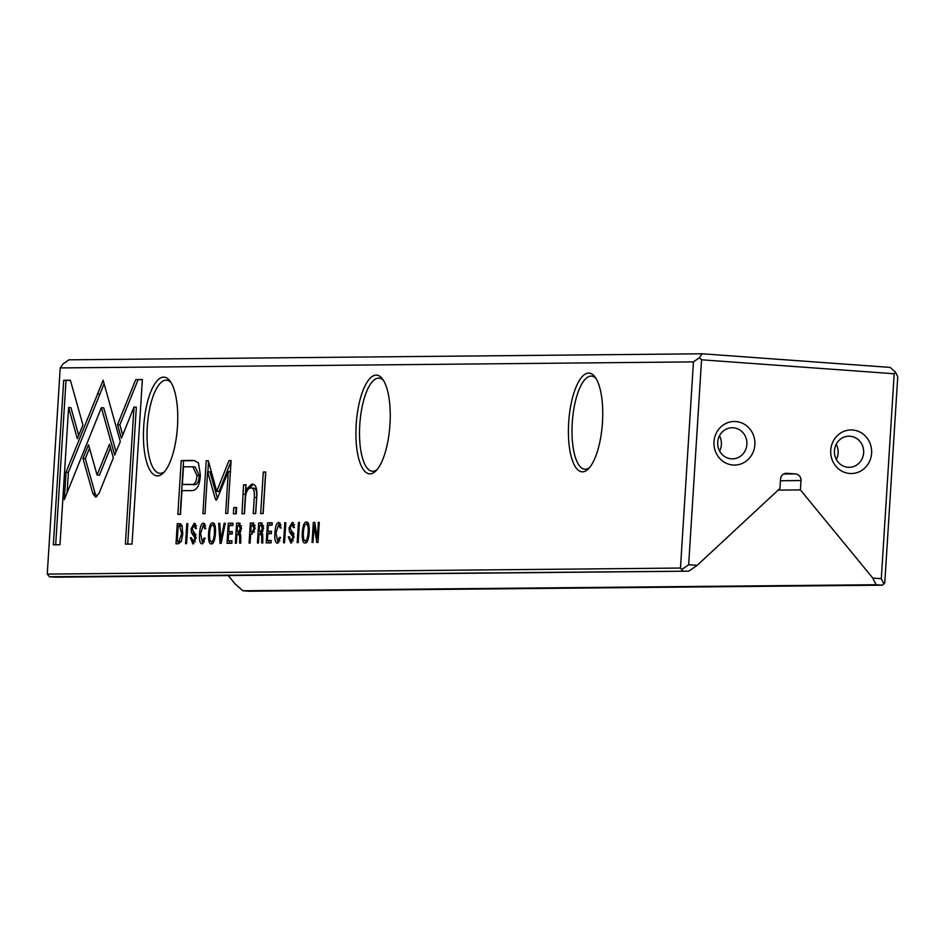 <?xml version="1.0" encoding="UTF-8"?>
<svg xmlns="http://www.w3.org/2000/svg" width="945" height="945" viewBox="0 0 945 945"><rect width="100%" height="100%" fill="white"/><g stroke="black" fill="none" stroke-linecap="round" stroke-linejoin="round"><path stroke-width="1.42" d="M221.165 543.351L225.276 523.246L224.166 523.258L220.846 540.221L219.795 523.306L218.649 523.317L220.043 543.351L221.165 543.351M120.298 441.575L103.123 380.221L66.044 472.205L64.319 499.633L101.387 407.661L114.688 455.136L120.298 441.575M63.693 380.303L53.333 544.828L59.972 544.757L68.607 407.508L77.36 438.763L82.924 425.002L70.379 380.244L63.693 380.303L70.438 380.433M95.669 497.046L99.024 493.361L113.329 457.9L109.502 444.233L97.087 475.028L88.523 444.741L82.971 458.49L92.823 493.42L95.528 497.046M203.246 525.266L204.711 528.704L205.797 528.692L203.482 523.152C201.344 523.306 200.033 526.802 199.549 533.63C199.159 540.398 199.997 543.812 202.076 543.859L205.219 538.095L204.096 538.107L202.147 541.544L204.486 541.721L202.23 541.544L200.647 533.535L203.246 525.266L205.656 525.444M253.331 523.01L250.33 523.01L249.067 543.08L250.082 543.068L250.638 534.256L251.772 534.256L255.126 528.479L253.154 522.987M186.578 543.67L187.842 523.601L186.826 523.613L185.563 543.682L186.578 543.67M266.218 542.914L271.038 542.867L271.18 540.469L267.388 540.505L267.813 533.677L271.369 533.641L271.522 531.279L267.967 531.314L268.356 525.207L272.065 525.172L272.207 522.798L267.482 522.845L266.218 542.914M212.979 523.081L212.66 523.058C208.172 521.262 206.671 545.69 211.361 543.777C215.814 545.643 217.374 521.144 212.66 523.058L212.826 523.069M260.265 533.925L261.682 535.933L261.694 542.962L262.793 542.95L262.757 535.874L261.859 532.874L263.549 528.125L261.352 522.904L258.67 522.928L257.406 542.997L258.422 542.985L258.989 533.937L262.804 534.09M292.005 524.499L293.422 527.558L294.438 527.546L292.241 522.302L289.005 527.995L289.572 532.023L293.033 537.138L290.965 540.646L289.453 536.819L288.343 537.103L290.847 543.021L294.108 536.878L290.091 527.806L293.47 522.798M290.965 540.646L293.328 540.812L290.965 540.646M135.737 379.618L117.534 424.683L121.373 438.35L134.001 407.059L125.378 544.131L132.017 544.072L142.364 379.547L135.737 379.618L142.352 379.748M47.25 574.099L680.471 568.051L693.441 361.888L60.22 367.924L47.25 574.099L49.423 576.757L55.601 577.194L688.822 571.158L49.423 576.757M143.699 426.703A49.483 16.845 94.1 0 1 170.005 380.977A49.483 16.845 94.1 0 1 177.388 427.766A49.483 16.845 94.1 0 1 163.343 472.996A49.483 16.845 94.1 0 1 143.699 426.703M356.182 424.683A49.483 16.845 94.1 0 1 382.489 378.957A49.483 16.845 94.1 0 1 389.883 425.734A49.483 16.845 94.1 0 1 375.827 470.964A49.483 16.845 94.1 0 1 356.182 424.683M568.677 422.651A49.483 16.845 94.1 0 1 594.984 376.925A49.483 16.845 94.1 0 1 602.367 423.714A49.483 16.845 94.1 0 1 588.31 468.944A49.483 16.845 94.1 0 1 568.677 422.651M191.894 460.463L181.227 460.569L177.837 514.363L180.471 514.34L181.96 490.656L190.099 490.573C196.359 491.424 199.797 486.214 200.375 474.945L198.45 462.861L193.961 460.51L191.894 460.463L194.989 460.628M284.551 542.737L285.815 522.668L284.799 522.679L283.535 542.749L284.551 542.737M180.353 523.754L177.27 523.707L176.006 543.777L178.416 543.753L181.369 541.355L182.775 533.96L181.995 525.385L179.94 523.695M217.255 498.759L228.3 471.59L225.666 513.466L227.769 513.442L231.1 460.534L228.997 460.558L216.736 491.388L208.337 460.758L206.223 460.77L202.891 513.678L204.994 513.667L207.628 471.72L215.295 498.783L216.169 500.248L217.255 498.759M278.61 524.546L280.074 527.983L281.149 527.983L278.834 522.431C276.696 522.585 275.397 526.082 274.912 532.909C274.511 539.678 275.361 543.091 277.44 543.151L280.582 537.374L279.448 537.386L277.511 540.823L279.85 541.001L277.582 540.835L275.999 532.826L278.61 524.546L281.019 524.723M238.223 534.126L239.64 536.146L239.652 543.174L240.739 543.162L240.715 536.087L239.806 533.086L241.507 528.326L239.309 523.117L236.616 523.14L235.352 543.21L236.368 543.198L236.947 534.138L240.762 534.303M306.723 522.183L306.416 522.16C301.927 520.364 300.415 544.792 305.105 542.879C309.57 544.745 311.118 520.246 306.416 522.16L306.57 522.172M298.195 542.607L299.459 522.538L298.443 522.55L297.179 542.619L298.195 542.607M227.001 543.292L231.82 543.245L231.974 540.847L228.17 540.883L228.607 534.055L232.151 534.019L232.305 531.645L228.749 531.681L229.139 525.574L232.848 525.538L233.002 523.176L228.265 523.223L227.001 543.292M312.051 542.477L312.996 542.465L314.071 525.444L316.776 542.43L318.028 542.418L319.292 522.349L318.37 522.361L317.343 538.721L314.768 522.396L313.315 522.408L312.051 542.477M260.678 513.572L263.147 513.548L265.758 471.992L263.301 472.016L260.678 513.572M194.032 525.432L195.45 528.491L196.477 528.479L194.268 523.235L191.032 528.928L191.611 532.956L195.072 538.083L193.004 541.579L191.481 537.752L190.394 537.764L192.886 543.954L196.147 537.823L192.13 528.751L195.497 523.731M195.332 541.757L192.874 541.579L195.367 541.745M233.368 513.832L236.25 513.808L236.64 507.524L233.769 507.548L233.368 513.832M250.98 487.939C253.626 487.868 254.713 491.01 254.264 497.365L253.236 513.643L255.705 513.619L256.78 496.479C257.312 488.163 255.658 484.029 251.819 484.064L245.865 489.782L246.031 484.75L243.562 484.773L241.944 513.761L244.46 513.726L245.464 497.743C246.019 491.518 247.85 488.246 250.98 487.939L251.512 487.974M830.738 450.257A21.782 20.471 89.5 0 0 860.198 471.307A21.782 20.471 89.5 0 0 862.572 433.66A21.782 20.471 89.5 0 0 830.738 450.257M754.854 444.764A21.782 20.471 -90.5 0 1 723.019 461.361A21.782 20.471 -90.5 0 1 725.394 423.714A21.782 20.471 -90.5 0 1 754.854 444.764M228.253 575.552L235.329 584.164L242.9 590.767L249.067 591.216L882.287 585.179L876.109 584.731L872.79 578.08L881.295 578.694L894.194 373.759L701.556 359.797L688.657 564.732L697.174 565.346L779.956 488.423L780.546 479.068A6.225 5.847 -90.5 0 1 786.772 473.28L795.536 473.917A6.225 5.847 -90.5 0 1 800.982 480.544L780.44 480.745M872.79 578.08L800.391 489.912L800.982 480.544M60.22 367.924L63.091 363.884L68.938 359.821L702.159 353.784L890.119 367.404L895.423 372.035L897.75 376.689L884.78 582.864L882.287 585.179M242.9 590.767L876.109 584.731M697.174 565.346L688.822 571.158M800.391 489.912L778.137 490.124M693.441 361.888L699.288 357.812L702.159 353.784M682.644 570.709L680.471 568.051M894.194 373.759L895.423 372.035M699.288 357.812L701.556 359.797M688.657 564.732L681.983 569.374M883.953 584.022L881.295 578.694M596.023 378.461A46.683 15.888 -85.9 0 0 591.57 376.122A46.683 15.888 -85.9 0 0 572.257 422.84A46.683 15.888 -85.9 0 0 584.825 469.24A46.683 15.888 -85.9 0 0 589.562 467.574M383.528 380.481A46.683 15.888 -85.9 0 0 379.075 378.154A46.683 15.888 -85.9 0 0 359.773 424.86A46.683 15.888 -85.9 0 0 372.33 471.271A46.683 15.888 -85.9 0 0 377.067 469.606M171.045 382.512A46.683 15.888 -85.9 0 0 166.592 380.173A46.683 15.888 -85.9 0 0 147.278 426.892A46.683 15.888 -85.9 0 0 159.847 473.303A46.683 15.888 -85.9 0 0 164.584 471.638M719.476 435.799A15.557 14.624 -90.5 0 1 721.389 444.599A15.557 14.624 -90.5 0 1 719.617 451.048M746.893 444.363A15.557 14.624 -90.5 0 1 732.446 458.868A15.557 14.624 -90.5 0 1 717.668 443.441A15.557 14.624 -90.5 0 1 732.151 427.742A15.557 14.624 -90.5 0 1 746.893 444.363M836.372 459.506A15.557 14.624 89.5 0 0 836.219 444.256M834.447 450.706A15.557 14.624 89.5 0 0 849.189 467.326A15.557 14.624 89.5 0 0 863.671 451.627A15.557 14.624 89.5 0 0 848.893 436.2A15.557 14.624 89.5 0 0 834.447 450.706M122.72 435.007L119.873 424.848L138.064 379.784M119.873 424.848L117.534 424.683M127.729 544.119L136.34 407.236L134.001 407.059M289.453 536.902L288.367 536.831M291.828 542.761L290.788 540.635M294.344 524.676L292.206 524.522M293.989 533.972L291.45 530.783M180.188 514.34L183.566 460.735L194.233 460.628M192.804 466.783L195.131 466.948L199.289 475.666C198.899 482.647 196.631 485.6 192.485 484.549L182.35 484.454L190.158 484.383C194.292 485.435 196.56 482.47 196.962 475.5L192.804 466.783L183.46 466.818L182.35 484.454M183.566 460.735L181.227 460.569M285.803 522.75L284.799 522.679M260.855 525.444L260.997 523.105L262.214 523.093M260.324 533.925L260.466 531.574M260.631 531.456L262.804 531.622L259.143 531.48L260.631 531.456L262.45 528.409L261.009 525.444L259.521 525.455L259.143 531.48M261.481 525.479L263.513 525.609M260.997 523.105L258.67 522.928M263.596 525.621L261.009 525.444M179.479 525.881L179.609 523.873L180.708 523.861M178.357 543.753L178.499 541.461M181.31 541.509L177.176 541.367L178.806 541.355L181.712 533.972L179.597 525.881L178.156 525.904L177.176 541.367M179.833 525.904L182.255 526.093M179.609 523.873L177.27 523.707M230.391 471.744L228.3 471.59M231.088 460.711L228.997 460.558M216.736 491.388L219.075 491.554L231.041 461.479M208.384 460.936L206.223 460.77M207.876 471.732L208.526 461.443M217.445 498.298L209.967 471.886L207.628 471.72M217.196 498.925L215.295 498.783M280.57 537.469L279.448 537.386M278.917 524.569L280.11 522.975M278.551 542.773L277.617 540.835M212.436 543.434L211.349 541.45M212.566 525.266L213.936 523.554M212.708 525.278L214.976 525.432M213.83 541.627L211.491 541.461C214.562 542.985 215.743 523.695 212.519 525.266C209.471 523.754 208.254 542.938 211.491 541.461L213.735 541.627M214.94 525.432L212.519 525.266M268.569 542.891L268.711 540.611M269.148 533.665L269.29 531.409M269.679 525.184L269.821 523.01L267.482 522.845M267.388 540.505L271.168 540.67M267.967 531.314L271.51 531.468M269.821 523.01L272.195 522.987M187.842 523.684L186.826 523.613M238.801 525.656L238.955 523.306L240.16 523.294M238.27 534.126L238.423 531.787M238.589 531.669L240.762 531.834L237.1 531.681L238.589 531.669L240.396 528.621L238.967 525.656L237.478 525.668L237.1 531.681M239.428 525.68L241.459 525.822M238.955 523.306L236.616 523.14M241.554 525.822L238.967 525.656M252.528 525.302L252.658 523.176L253.815 523.164M251.961 534.244L252.114 531.87M252.256 531.763L254.536 531.929L250.791 531.775L252.256 531.763L254.04 528.538L252.669 525.29L251.193 525.314L250.791 531.775M255.008 525.467L252.976 525.314M252.658 523.176L250.33 523.01M255.162 525.467L252.669 525.29M205.219 538.189L204.096 538.107M203.553 525.29L204.746 523.695M203.187 543.493L202.254 541.556M96.744 496.704L95.161 493.585L85.31 458.668L89.515 448.237M97.087 475.028L99.414 475.193L110.482 447.753M85.31 458.668L82.971 458.49M55.684 544.804L66.02 380.469M78.718 435.421L70.946 407.685L68.607 407.508M67.095 492.735L68.383 472.37L104.104 383.705M99.886 394.148L97.559 393.97M99.898 394.171L97.559 393.994M68.383 472.37L66.044 472.205M116.058 451.84L103.726 407.838L101.387 407.661M225.253 523.341L224.166 523.258M221.791 540.292L220.846 540.221M219.795 523.4L218.649 523.317M306.18 542.548L305.105 540.564M306.31 524.369L307.68 522.668M306.452 524.38L306.263 524.369C303.227 522.868 301.998 542.04 305.247 540.564C308.306 542.087 309.499 522.809 306.263 524.369M299.459 522.62L298.443 522.55M229.351 543.269L229.493 540.977M229.93 534.043L230.072 531.775M230.462 525.562L230.604 523.388L228.265 523.223M228.17 540.883L231.95 541.036M228.749 531.681L232.293 531.846M230.604 523.388L232.99 523.365M314.779 522.514L313.315 522.408M315.252 525.526L314.071 525.444M319.292 522.431L318.37 522.361M318.252 538.792L317.343 538.721M263.029 513.548L265.639 472.181L263.301 472.016M191.481 537.835L190.394 537.764M193.855 543.694L192.827 541.579M196.371 525.609L194.245 525.455M196.028 534.905L193.477 531.716M235.718 513.82L236.096 507.713L233.769 507.548M244.294 513.737L245.901 484.95L243.562 484.773M255.587 513.619L256.603 497.542C257.052 491.176 255.965 488.033 253.319 488.104M248.641 488.872L253.331 484.301M247.708 489.912L245.865 489.782M786.772 473.28L785.874 473.291M783.57 474.024L795.536 473.917M289.442 537.185L288.343 537.103M290.08 528.066L289.005 527.995M291.91 532.189L289.572 532.023M293.517 533.653L291.19 533.488M294.084 537.221L293.033 537.138M192.485 484.549L190.158 484.383M199.289 475.666L196.962 475.5M262.604 534.09L260.655 533.949M262.757 536.016L261.682 535.933M263.525 528.479L262.45 528.409M181.145 541.52L178.806 541.355M182.775 534.043L181.712 533.972M280.937 524.723L278.763 524.558M275.999 532.992L274.912 532.909M240.562 534.303L238.612 534.161M240.715 536.228L239.64 536.146M241.471 528.692L240.396 528.621M255.115 528.621L254.04 528.538M205.585 525.432L203.399 525.278M200.635 533.712L199.549 533.63M95.161 493.585L92.823 493.42M191.469 538.118L190.382 538.036M192.118 528.999L191.032 528.928M193.938 533.122L191.611 532.956M195.556 534.587L193.217 534.421M196.123 538.154L195.072 538.083M245.511 494.294L243.184 494.129M256.603 497.542L254.264 497.365M294.438 524.676L292.111 524.51M179.715 525.892L182.054 526.058M196.477 525.609L194.138 525.444"/></g></svg>
